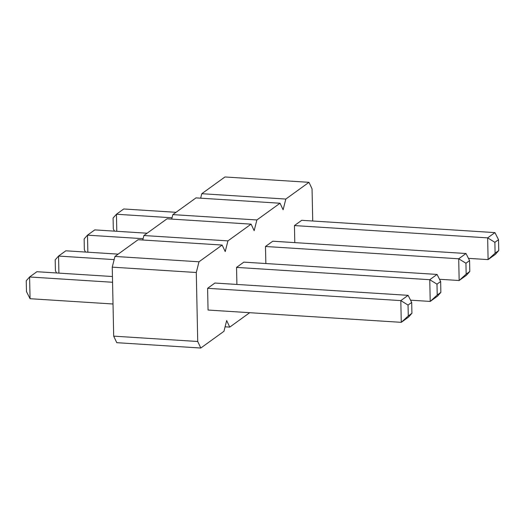<?xml version="1.0" encoding="UTF-8"?>
<svg xmlns="http://www.w3.org/2000/svg" width="525" height="525" viewBox="0 0 525 525"><rect width="100%" height="100%" fill="white"/><g stroke="black" fill="none" stroke-linecap="round" stroke-linejoin="round"><path stroke-width="0.79" d="M312.729 221.005L312.053 188.856L308.982 182.319L285.823 199.054L283.113 209.77L280.035 203.234L256.882 219.962L254.166 230.678L251.094 224.149L227.935 240.877L225.225 251.593L222.147 245.057L138.114 239.708L114.962 256.443L112.245 267.153L113.689 336.144L197.728 341.493L200.799 348.029L223.958 331.295L226.669 320.585L229.747 327.114L249.703 312.69M113.689 336.144L116.767 342.681L200.799 348.029M112.245 267.153L196.284 272.501L197.728 341.493M308.982 182.319L224.943 176.971L201.79 193.705L200.655 198.181M280.035 203.234L196.002 197.886L172.85 214.613L171.714 219.096M251.094 224.149L167.055 218.8L143.903 235.528L142.767 240.004M222.147 245.057L198.995 261.791L196.284 272.501M265.486 246.488L458.706 258.786L465.997 253.516L272.783 241.218L265.486 246.488L265.847 263.53M294.433 225.573L487.646 237.871L494.937 232.608L301.724 220.31L294.433 225.573L294.787 242.622M408.109 295.339L214.896 283.041L207.605 288.31L208.058 310.045L401.271 322.337L400.818 300.608L408.05 305.064L411.692 302.426L408.109 295.339L400.818 300.608L207.605 288.31M236.545 267.402L429.758 279.7L437.049 274.431L243.836 262.132L236.545 267.402L236.9 284.445M114.962 256.443L198.995 261.791M225.094 326.819L229.747 327.114M143.903 235.528L227.935 240.877M172.85 214.613L256.882 219.962M201.79 193.705L285.823 199.054M87.852 252.203L87.491 235.161L143.102 238.698M85.503 252.052L84.361 249.802L84.138 238.934L87.491 235.161L94.782 229.891L147.098 233.218M116.793 231.289L116.438 214.246L123.729 208.976L176.039 212.31M114.443 231.138L113.308 228.887L113.078 218.026L116.438 214.246L172.043 217.783M113.019 303.995L30.063 298.712L29.603 276.983L36.901 271.714L112.442 276.524M30.063 298.712L26.48 291.624L26.25 280.763L29.603 276.983L112.567 282.266M58.905 273.118L58.551 256.069L114.155 259.613M56.562 272.967L55.42 270.716L55.191 259.849L58.551 256.069L65.842 250.799L118.158 254.133M439.497 279.267L459.158 280.514L458.706 258.786L465.931 263.235L466.161 274.103L459.158 280.514L466.449 275.244L469.809 271.471L466.161 274.103M468.438 258.353L488.099 259.606L487.646 237.871L494.878 242.327L498.52 239.689L494.937 232.608M495.101 253.188L498.75 250.556L495.397 254.336L488.099 259.606L495.101 253.188L494.878 242.327M408.273 315.925L411.922 313.294L408.562 317.074L401.271 322.337L408.273 315.925L408.05 305.064M410.557 300.175L430.218 301.429L429.758 279.7L436.99 284.15L437.22 295.017L430.218 301.429L437.509 296.159L440.862 292.379L437.22 295.017M465.997 253.516L469.58 260.603L465.931 263.235M469.809 271.471L469.58 260.603M498.75 250.556L498.52 239.689M411.922 313.294L411.692 302.426M437.049 274.431L440.639 281.518L436.99 284.15M440.862 292.379L440.639 281.518"/></g></svg>
